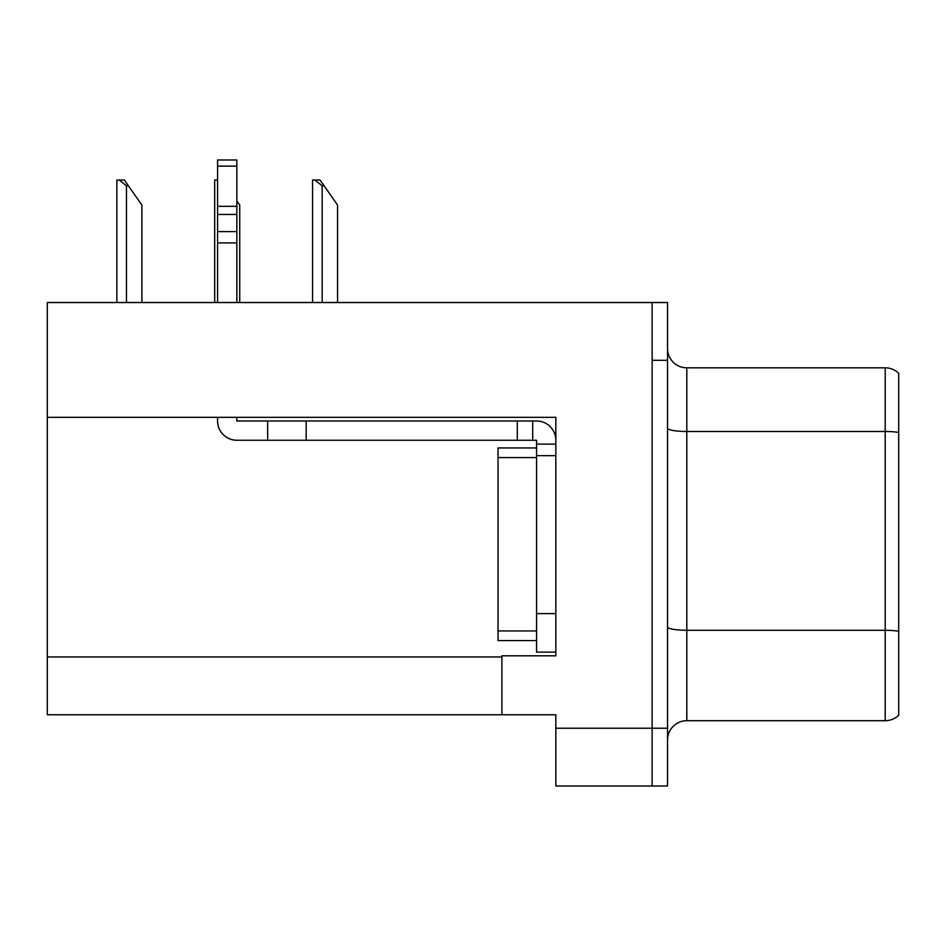<?xml version="1.0" encoding="UTF-8"?>
<svg xmlns="http://www.w3.org/2000/svg" width="946" height="946" viewBox="0 0 946 946"><rect width="100%" height="100%" fill="white"/><g stroke="black" fill="none" stroke-linecap="round" stroke-linejoin="round"><path stroke-width="1.42" d="M555.834 455.665L555.834 613.611L536.559 613.611L536.559 652.137L555.834 652.137L555.834 613.611L555.834 655.803L501.888 655.803L501.888 714.738L47.3 714.738L47.3 417.328L555.834 417.328L555.834 455.665L536.559 455.665L536.559 440.257L532.704 440.257L532.704 420.994L536.559 420.994A19.263 19.263 0 0 1 555.822 440.268M501.888 714.738L555.834 714.738L555.834 786.02L652.137 786.02L652.137 728.231L652.137 786.02L667.545 786.02L667.545 728.231L652.137 728.231L652.137 302.531L47.3 302.531L47.3 417.328M667.545 739.973A19.263 19.263 0 0 1 686.808 720.71L885.22 720.71L885.22 367.828L686.808 367.828A19.263 19.263 0 0 1 667.545 348.566A19.263 19.263 0 0 0 686.808 367.828L686.808 720.71M652.137 302.531L667.545 302.531L667.545 360.32L652.137 360.32L652.137 728.231L555.834 728.231M898.7 373.339A19.263 19.263 0 0 0 885.22 367.828A19.263 19.263 0 0 1 898.7 373.339L898.7 715.211A19.263 19.263 0 0 1 885.22 720.71M667.545 360.32L667.545 728.231M217.58 417.328L217.58 420.994A19.263 19.263 0 0 0 236.843 440.257L267.659 440.257L267.659 420.994L532.704 420.994M555.834 444.112L536.559 444.112M536.559 613.611L536.571 447.955L498.045 447.955L498.045 640.584L536.559 640.584M536.559 652.137L555.834 652.137M267.659 440.257L517.296 440.257L517.296 420.994M532.704 440.257L517.296 440.257M236.843 417.328L236.843 420.994L267.659 420.994M217.58 302.531L217.58 242.909L236.843 242.909L236.843 302.531M236.843 166.129L217.58 166.129L217.58 159.98L236.843 159.98L236.843 242.909M217.58 242.909L217.58 231.604L236.843 231.604M236.843 214.446L217.58 214.446L217.58 166.129M217.58 214.446L217.58 231.604M236.843 206.334L217.58 206.334M324.1 185.794L322.172 185.794L314.888 180.024L320.055 180.024L337.58 205.057L337.58 302.531M312.547 302.531L312.547 180.024L314.888 180.024M239.728 302.531L239.728 205.057L236.843 200.93M214.695 302.531L214.695 180.024L217.036 180.024L217.58 181.029M128.396 185.794L126.468 185.794L119.184 180.024L124.34 180.024L141.876 205.057L141.876 302.531M116.843 302.531L116.843 180.024L119.184 180.024M47.3 656.962L501.888 656.962M898.7 432.452A19.263 3.346 180 0 0 885.22 431.494L686.808 431.494A19.263 3.346 -0 0 1 667.545 428.148M898.7 631.242A19.263 3.346 180 0 0 885.22 630.284L686.808 630.284A19.263 3.346 0 0 1 667.545 626.938M306.185 440.257L306.185 420.994M498.045 630.947L536.559 630.947M498.045 457.592L536.559 457.592M322.172 302.531L322.172 185.794M126.468 302.531L126.468 185.794"/></g></svg>
